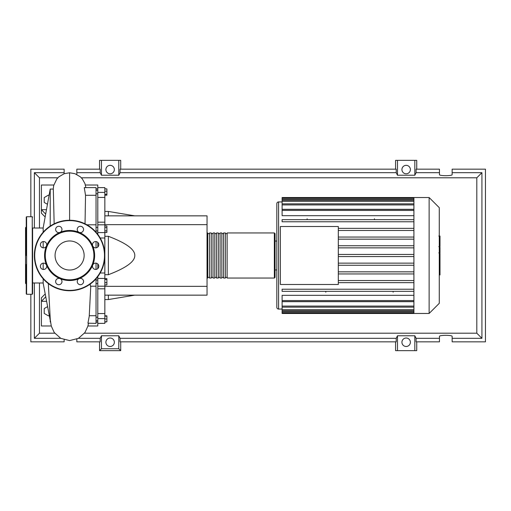 <?xml version="1.0" encoding="UTF-8"?>
<svg xmlns="http://www.w3.org/2000/svg" width="511" height="511" viewBox="0 0 511 511"><rect width="100%" height="100%" fill="white"/><g stroke="black" fill="none" stroke-linecap="round" stroke-linejoin="round"><path stroke-width="0.77" d="M96.03 188.91L97.793 188.91M96.03 322.09L97.793 322.09M96.03 283.554L97.793 283.554M96.03 280.028L97.793 280.028M104.844 215.853L207.044 215.853L207.044 224.661L104.844 224.661M207.044 224.661L207.044 295.147L104.844 295.147M207.044 286.339L104.844 286.339M104.844 274.701L108.37 274.701C126.121 267.962 134.936 261.555 134.795 255.5C134.936 249.445 126.121 243.038 108.37 236.299L104.844 236.299M108.37 295.147L108.37 299.555L104.844 299.555M108.37 236.299L108.37 274.701M104.844 211.445L108.37 211.445L108.37 215.853M104.844 188.885L106.888 188.885L106.888 195.17L104.844 195.17M104.844 194.327L106.888 194.327M104.844 191.184L106.888 191.184M104.844 227.58L106.888 227.58L106.888 225.951L104.844 225.951M104.844 232.467L106.888 232.467L106.888 227.58M104.844 230.838L106.888 230.838M104.844 282.634L106.888 282.634L106.888 278.648L104.844 278.648M104.844 279.491L106.888 279.491M104.844 284.934L106.888 284.934L106.888 282.634M104.844 321.796L106.888 321.796L106.888 315.83L104.844 315.83M104.844 318.973L106.888 318.973M104.844 316.156L106.888 316.156M104.844 322.115L106.888 321.796M104.844 222.183L97.793 222.183L97.793 224.821L104.844 224.802L104.844 187.62L97.793 187.62L97.793 197.438L104.844 197.438M97.793 222.183L97.793 197.438M97.793 276.643L97.793 278.425L104.844 278.425L104.844 224.821M97.793 268.626L97.793 263.951M97.793 247.049L97.793 242.374M104.844 232.575L97.793 232.575L97.793 234.357M104.844 313.562L97.793 313.562L97.793 318.596L104.844 318.596L104.844 278.425M97.793 313.562L97.793 288.817L104.844 288.817M97.793 278.425L97.793 288.817M87.93 325.98L97.793 325.98L97.793 318.596M97.793 232.575L97.793 224.802M97.793 323.38L104.844 323.38L104.844 318.596M207.044 277.352L207.747 278.054L207.747 232.946L207.044 233.648M274.356 232.946L227.133 232.946L227.133 278.054L274.356 278.054L275.059 277.352L275.059 233.648L274.356 232.946L274.356 278.054M275.059 269.949L276.821 269.949L276.821 255.5L276.821 307.303A1.763 1.763 0 0 0 278.584 309.066L278.584 201.934A1.763 1.763 0 0 0 276.821 203.697L276.821 255.5L276.821 241.051L275.059 241.051L275.059 277.352M225.37 255.5L225.37 232.946L223.607 232.946L223.607 278.054L225.37 278.054L225.37 255.5M221.844 255.5L221.844 232.946L220.081 232.946L220.081 278.054L221.844 278.054L221.844 255.5M218.318 255.5L218.318 232.946L216.555 232.946L216.555 278.054L218.318 278.054L218.318 255.5M214.799 255.5L214.799 232.946L213.036 232.946L213.036 278.054L214.799 278.054L214.799 255.5M211.273 255.5L211.273 232.946L209.51 232.946L209.51 278.054L211.273 278.054L211.273 255.5M439.281 207.677L439.281 303.323L429.131 313.473L429.131 197.527L439.281 207.677M429.131 197.527L413.91 197.527L413.91 313.473L282.11 313.473L282.11 301.682L413.91 301.682M413.91 215.687L282.11 215.687L282.11 209.395L413.91 209.395M413.91 209.318L282.11 209.318L282.11 198.198L413.91 198.198M280.347 284.486L280.347 226.514L338.32 226.514L338.32 284.486L280.347 284.486M413.91 237.053L338.32 237.053M413.91 239.167L338.32 239.167M413.91 245.746L338.32 245.746M413.91 247.861L338.32 247.861M413.91 254.44L338.32 254.44M413.91 256.56L338.32 256.56M413.91 263.139L338.32 263.139M413.91 265.254L338.32 265.254M413.91 271.833L338.32 271.833M413.91 273.947L338.32 273.947M413.91 280.533L338.32 280.533M413.91 300.551L282.11 300.551L282.11 295.313L413.91 295.313M413.91 282.647L338.32 282.647M374.442 218.785L374.442 219.66M307.13 218.785L307.13 219.66M393.119 292.215L393.119 291.34M325.807 292.215L325.807 291.34M413.91 197.527L282.11 197.527L282.11 198.198M282.11 300.551L282.11 301.605L413.91 301.605M413.91 291.34L282.11 291.34L282.11 289.226L413.91 289.226M413.91 219.66L282.11 219.66L282.11 221.774L413.91 221.774M413.91 228.353L338.32 228.353M413.91 230.467L338.32 230.467M439.99 236.312L439.99 245.932M439.99 236.759L439.281 236.759M439.281 247.35L439.99 247.35L439.99 252.894L438.802 252.894M439.99 250.32L439.281 250.32M439.281 257.097L439.99 257.097L439.99 253.501L439.281 253.501M439.99 257.097L439.99 274.956L439.281 274.956M439.99 271.897L439.281 271.897M439.99 271.405L439.281 271.405M439.99 267.56L439.281 267.56M439.99 265.241L439.281 265.241M439.99 264.225L439.281 264.225M439.99 261.255L439.281 261.255M43.173 282.985L32.595 282.985M43.173 228.015L32.595 228.015M50.525 321.93L43.173 283.164L43.173 278.808M50.219 321.93L50.219 319.171M50.219 226.066L50.219 189.07L43.173 227.836L43.173 232.192M43.173 241.562L43.173 247.861M43.173 263.139L43.173 269.438M50.219 189.07L53.323 189.07L54.153 223.824M49.056 315.543L48.456 315.887L44.227 313.447L44.227 308.561L47.453 306.702M47.453 204.298L44.227 202.439L44.227 197.553L48.456 195.113L49.056 195.458M85.037 223.818L85.529 195.291L96.03 195.291L96.03 187.62L84.277 187.62L85.529 195.291M96.03 232.192L96.03 195.291M96.03 269.438L96.03 263.139M96.03 247.861L96.03 241.562M90.766 286.198L89.227 316.354L87.93 323.195L96.03 323.38L96.03 286.198L90.485 286.198L90.198 284.097M96.03 286.198L96.03 278.808M96.03 315.709L89.278 315.709M45.147 216.951L41.41 213.208L41.41 209.689L46.469 209.689M53.815 185.02L41.41 185.02L41.41 209.689L45.671 214.09M45.147 294.017L41.41 297.792L41.41 301.311L45.664 296.878M46.469 301.311L41.41 301.311L41.41 325.98L51.272 325.98M85.388 185.02L97.793 185.02L97.793 187.62M32.595 228.443L32.595 293.914L32.244 294.266L26.61 294.266L26.253 293.914L26.253 264.468M32.244 294.266L32.244 216.734L26.61 216.734L26.61 294.266M26.253 226.954L25.55 227.657L25.55 283.343L26.253 284.046M26.61 216.734L26.253 217.086L26.253 228.443M26.253 244.577L26.253 246.532M32.595 246.532L32.595 240.189M32.595 287.974L32.595 281.631M26.253 217.086L26.253 255.5M84.136 255.5A14.538 14.538 0 0 1 69.605 270.038A14.538 14.538 0 0 1 55.067 255.5A14.538 14.538 0 0 1 69.605 240.962A14.538 14.538 0 0 1 84.136 255.5M34.358 255.5A35.24 35.24 0 0 1 69.605 220.26A35.24 35.24 0 0 1 104.844 255.5A35.24 35.24 0 0 1 69.605 290.74A35.24 35.24 0 0 1 34.358 255.5A35.24 35.24 0 0 1 69.605 220.26L69.598 172.782L74.913 173.676L80.31 176.8L82.233 178.786L84.947 183.596L85.861 187.62M92.721 245.925A25.02 25.02 0 0 1 92.721 265.075A3.175 3.175 0 0 1 97.888 264.046A3.175 3.175 0 0 1 97.888 268.531A3.175 3.175 0 0 1 92.721 265.075A25.02 25.02 0 0 1 79.179 278.616A3.175 3.175 0 0 1 83.561 281.548A3.175 3.175 0 0 1 80.393 284.716A3.175 3.175 0 0 1 79.179 278.616A25.02 25.02 0 0 1 60.023 278.616A3.175 3.175 0 0 1 61.058 283.79A3.175 3.175 0 0 1 56.568 283.79A3.175 3.175 0 0 1 60.023 278.616A25.02 25.02 0 0 1 46.482 265.075A3.175 3.175 0 0 1 43.556 269.463A3.175 3.175 0 0 1 40.382 266.288A3.175 3.175 0 0 1 46.482 265.075A25.02 25.02 0 0 1 79.179 232.384A25.02 25.02 0 0 1 92.721 245.925A3.175 3.175 0 0 1 95.646 241.537A3.175 3.175 0 0 1 98.821 244.712A3.175 3.175 0 0 1 92.721 245.925M45.287 255.5A24.317 24.317 0 0 1 69.605 231.183A24.317 24.317 0 0 1 93.915 255.5A24.317 24.317 0 0 1 69.605 279.817A24.317 24.317 0 0 1 45.287 255.5M41.314 246.954A3.175 3.175 0 0 1 41.314 242.47A3.175 3.175 0 0 1 46.482 245.925A3.175 3.175 0 0 1 41.314 246.954M55.642 229.452A3.175 3.175 0 0 1 58.81 226.284A3.175 3.175 0 0 1 60.023 232.384A3.175 3.175 0 0 1 55.642 229.452M78.151 227.21A3.175 3.175 0 0 1 82.635 227.21A3.175 3.175 0 0 1 79.179 232.384A3.175 3.175 0 0 1 78.151 227.21M114.355 342.249A4.229 4.229 0 0 1 110.127 346.484A4.229 4.229 0 0 1 105.898 342.249A4.229 4.229 0 0 1 110.127 338.02A4.229 4.229 0 0 1 114.355 342.249M410.384 342.249A4.229 4.229 0 0 1 406.156 346.484A4.229 4.229 0 0 1 401.927 342.249A4.229 4.229 0 0 1 406.156 338.02A4.229 4.229 0 0 1 410.384 342.249M114.355 169.569A4.229 4.229 0 0 1 110.127 173.797A4.229 4.229 0 0 1 105.898 169.569A4.229 4.229 0 0 1 110.127 165.34A4.229 4.229 0 0 1 114.355 169.569M410.384 169.569A4.229 4.229 0 0 1 406.156 173.797A4.229 4.229 0 0 1 401.927 169.569A4.229 4.229 0 0 1 406.156 165.34A4.229 4.229 0 0 1 410.384 169.569M439.46 338.32L416.095 338.32L416.095 341.84L439.46 341.84L439.46 336.398C439.153 334.961 452.452 334.961 452.146 336.398L452.146 341.84L485.45 341.84L485.45 169.16L452.146 169.16L452.146 174.602C452.452 176.04 439.153 176.04 439.46 174.602L439.46 169.16L416.095 169.16L416.095 172.68L439.46 172.68M99.556 169.16L99.556 160.345L101.465 160.345L101.465 175.241L100.194 172.68L100.194 169.16L76.829 169.16L76.829 174.475M416.727 169.16L416.727 160.345L414.823 160.345L414.823 175.241L397.488 175.241L396.217 172.68L396.217 169.16L120.066 169.16L120.066 172.68L118.795 175.241L118.795 160.345L120.705 160.345L120.705 169.16M395.584 169.16L395.584 160.345L397.488 160.345L397.488 175.241M416.727 341.84L416.727 350.655L395.584 350.655L395.584 341.84M120.705 341.84L120.705 350.655L99.556 350.655L99.556 341.84M452.146 172.68L481.924 172.68L481.924 338.32L452.146 338.32M76.829 339.112L76.829 341.84L100.194 341.84L100.194 338.32L78.49 338.32M30.839 294.266L30.839 341.84L64.137 341.84L64.137 339.751M64.137 173.727L64.137 169.16L30.839 169.16L30.839 216.734M76.829 172.68L100.194 172.68M60.713 338.32L34.358 338.32L34.358 282.985M34.358 228.015L34.358 172.68L64.137 172.68M414.823 160.345L397.488 160.345M416.095 172.68L414.823 175.241M118.795 175.241L101.465 175.241M118.795 160.345L101.465 160.345M100.194 338.32L101.465 335.759L118.795 335.759L120.066 338.32L120.066 341.84L396.217 341.84L396.217 338.32L397.488 335.759L397.488 350.655M397.488 335.759L414.823 335.759L414.823 350.655M414.823 335.759L416.095 338.32M481.924 338.32L476.808 333.198L84.481 333.198M54.722 333.198L39.481 333.198L39.481 282.985M34.358 338.32L39.481 333.198M396.217 338.32L120.066 338.32M120.066 172.68L396.217 172.68M120.705 350.655L118.795 348.745L101.465 348.745L99.556 350.655M101.465 335.759L101.465 348.745M118.795 335.759L118.795 348.745M481.924 172.68L476.808 177.802L476.808 333.198M39.481 228.015L39.481 177.802L57.839 177.802M34.358 172.68L39.481 177.802M81.364 177.802L476.808 177.802M104.844 192.404L97.793 192.404M104.844 272.995L100.194 272.995M100.194 238.005L104.844 238.005M413.91 199.252L282.11 199.252M413.91 210.449L282.11 210.449M413.91 201.308L282.11 201.308M413.91 204.917L282.11 204.917M413.91 311.748L282.11 311.748M413.91 309.692L282.11 309.692M413.91 306.083L282.11 306.083M439.99 246.372L439.281 246.372M439.99 244.13L439.281 244.13M439.99 240.176L439.281 240.176M439.99 252.817L439.281 252.817M439.99 255.296L439.281 255.296M439.99 257.32L439.281 257.32M69.598 216.281L69.598 220.26A35.24 35.24 0 0 1 104.844 255.5M69.605 290.389A34.889 34.889 0 0 1 34.71 255.5A34.889 34.889 0 0 1 69.605 220.611A34.889 34.889 0 0 1 104.493 255.5A34.889 34.889 0 0 1 69.605 290.389M97.793 317.21L96.03 317.21M97.793 230.972L96.03 230.972M97.793 193.79L96.03 193.79M134.795 295.147L108.37 299.555M134.795 215.853L108.37 211.445M97.793 190.264L96.03 190.264M97.793 227.446L96.03 227.446M97.793 320.736L96.03 320.736M97.793 286.198L104.844 286.198M209.51 277.352L207.747 277.352M213.036 277.352L211.273 277.352M216.555 277.352L214.799 277.352M220.081 277.352L218.318 277.352M223.607 277.352L221.844 277.352M227.133 277.352L225.37 277.352M227.133 233.648L225.37 233.648M223.607 233.648L221.844 233.648M220.081 233.648L218.318 233.648M216.555 233.648L214.799 233.648M213.036 233.648L211.273 233.648M209.51 233.648L207.747 233.648M278.584 201.934L282.11 201.934M278.584 309.066L282.11 309.066M282.11 200.248L413.91 200.248M282.11 203.857L413.91 203.857M413.91 312.802L282.11 312.802M413.91 310.752L282.11 310.752M413.91 307.143L282.11 307.143M413.91 313.473L429.131 313.473M438.802 236.044L439.99 236.044M438.802 246.647L439.99 246.647M86.915 224.802L96.03 224.802M53.221 189.07L53.706 185.474L56.804 178.997L58.918 176.774L64.322 173.663L69.598 172.782M88.467 323.38L87.898 326.107L84.96 332.54L78.413 338.359L69.605 340.569L60.79 338.359L54.243 332.54L51.304 326.107L50.295 319.937L48.328 283.592M32.244 216.734L32.595 217.086"/></g></svg>
